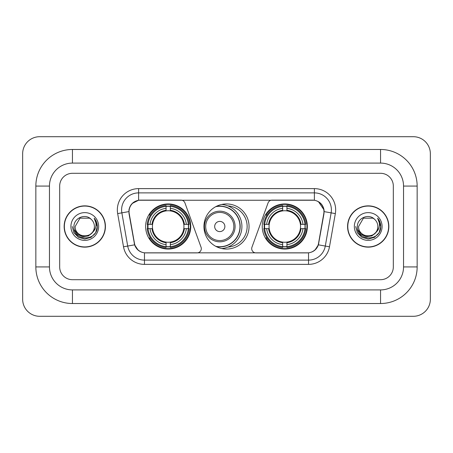 <?xml version="1.0" encoding="UTF-8"?>
<svg xmlns="http://www.w3.org/2000/svg" width="453" height="453" viewBox="0 0 453 453"><rect width="100%" height="100%" fill="white"/><g stroke="black" fill="none" stroke-linecap="round" stroke-linejoin="round"><path stroke-width="0.68" d="M201.302 248.629A4.258 4.258 0 0 1 197.044 252.887L145.787 252.887A11.489 11.489 0 0 1 134.473 243.391L129.218 213.601A11.489 11.489 0 0 1 140.532 200.113L180.934 200.113A4.258 4.258 0 0 1 184.932 202.916L201.041 247.174A4.258 4.258 0 0 1 201.302 248.629M262.247 226.5A22.554 22.554 0 0 0 284.801 249.054A22.554 22.554 0 0 0 307.361 226.5A22.554 22.554 0 0 0 284.801 203.946A22.554 22.554 0 0 0 262.247 226.5M145.639 226.5A22.554 22.554 0 0 0 168.199 249.054A22.554 22.554 0 0 0 190.753 226.5A22.554 22.554 0 0 0 168.199 203.946A22.554 22.554 0 0 0 145.639 226.5M147.667 228.629A20.64 20.64 0 0 1 147.667 224.371M264.275 228.629A20.64 20.64 0 0 1 264.275 224.371M227.876 205.905A20.64 20.64 0 0 1 247.14 226.5A20.64 20.64 0 0 1 227.876 247.095M249.054 226.5A22.554 22.554 0 0 1 226.5 249.054A22.554 22.554 0 0 1 203.946 226.5A22.554 22.554 0 0 1 226.5 203.946A22.554 22.554 0 0 1 249.054 226.5M312.468 200.113L272.066 200.113A4.258 4.258 0 0 0 268.068 202.916L251.959 247.174A4.258 4.258 0 0 0 255.956 252.887L307.213 252.887A11.489 11.489 0 0 0 318.527 243.391L323.782 213.601A11.489 11.489 0 0 0 312.468 200.113M64.145 226.5A20.64 20.64 0 0 0 84.785 247.14A20.64 20.64 0 0 0 105.424 226.5A20.64 20.64 0 0 0 84.785 205.86A20.64 20.64 0 0 0 64.145 226.5M347.576 226.5A20.64 20.64 0 0 0 368.215 247.14A20.64 20.64 0 0 0 388.855 226.5A20.64 20.64 0 0 0 368.215 205.86A20.64 20.64 0 0 0 347.576 226.5M128.958 209.903C130.062 204.58 133.278 201.359 138.618 200.243L314.382 200.243C319.71 201.353 322.932 204.575 324.042 209.903L323.997 213.601L318.391 244.835C316.709 249.467 313.419 252.128 308.527 252.831L144.473 252.831C139.592 252.14 136.302 249.473 134.609 244.835L129.003 213.601L128.958 209.903M132.225 203.454L138.618 200.243L138.618 192.882L314.382 192.882A17.021 17.021 0 0 1 331.143 212.859L325.294 246.053A17.021 17.021 0 0 1 308.527 260.118L144.473 260.118A17.021 17.021 0 0 1 127.706 246.053L121.857 212.859A17.021 17.021 0 0 1 138.618 192.882L138.618 188.624L314.382 188.624L314.382 200.243M318.425 201.653L324.042 209.903L324.167 211.63L335.339 213.595L329.484 246.794A21.28 21.28 0 0 1 308.527 264.376L144.473 264.376A21.28 21.28 0 0 1 123.516 246.794L117.661 213.595A21.28 21.28 0 0 1 138.618 188.624M145.572 252.887L144.473 252.831L144.473 264.376M308.527 264.376L308.527 252.831L307.428 252.887M329.484 246.794L318.391 244.835L314.954 250.073M138.12 250.141L134.609 244.835L123.516 246.794M318.742 243.391L318.674 243.754M134.326 243.754L134.258 243.391M117.661 213.595L128.833 211.608M393.323 186.07A12.769 12.769 0 0 0 380.56 173.301L72.44 173.301A12.769 12.769 0 0 0 59.677 186.07L59.677 266.93A12.769 12.769 0 0 0 72.44 279.699L380.56 279.699A12.769 12.769 0 0 0 393.323 266.93L393.323 186.07A12.769 12.769 0 0 0 380.56 173.301L72.44 173.301A12.769 12.769 0 0 0 59.677 186.07L59.677 266.93A12.769 12.769 0 0 0 72.44 279.699L380.56 279.699A12.769 12.769 0 0 0 393.323 266.93L393.323 186.07M105.209 226.5A20.43 20.43 0 0 0 84.785 206.07A20.43 20.43 0 0 0 64.354 226.5A20.43 20.43 0 0 0 84.785 246.93A20.43 20.43 0 0 0 105.209 226.5M92.769 232.163L88.426 235.922L82.735 236.715L77.497 234.348L74.224 229.62M94.4 226.5C94.988 238.907 74.575 238.907 75.164 226.5L79.977 218.17L89.592 218.17L91.087 219.235C85.181 213.046 73.816 218.142 73.924 226.5C72.842 241.347 96.919 241.738 97.304 227.219L97.327 226.5C97.293 223.346 96.24 220.577 94.179 218.187C95.747 220.764 96.302 223.533 95.838 226.5C95.385 229.025 94.162 231.081 92.152 232.678A9.621 9.621 0 0 0 94.4 226.5C94.988 238.907 74.575 238.907 75.164 226.5C74.575 238.907 94.988 238.907 94.4 226.5A9.621 9.621 0 0 0 91.087 219.235M92.152 232.678C87.05 239.58 74.666 235.164 75.164 226.5M70.911 226.5A13.873 13.873 0 0 0 84.785 240.373A13.873 13.873 0 0 0 98.658 226.5A13.873 13.873 0 0 0 84.785 212.627A13.873 13.873 0 0 0 70.911 226.5M94.179 218.187L97.321 226.862L96.738 222.7L97.321 226.862L96.738 222.7L97.321 226.862L94.269 218.295L97.321 226.862L94.269 218.295L97.327 226.5L95.645 232.774L91.053 237.361L84.785 239.042L78.511 237.361L73.918 232.774L72.242 226.5M94.269 218.295L97.321 226.874M388.646 226.5A20.43 20.43 0 0 0 368.215 206.07A20.43 20.43 0 0 0 347.791 226.5A20.43 20.43 0 0 0 368.215 246.93A20.43 20.43 0 0 0 388.646 226.5M376.2 232.163L371.856 235.922L366.166 236.715L360.928 234.348L357.655 229.62M377.836 226.5C378.425 238.907 358.012 238.907 358.6 226.5L363.408 218.17L373.023 218.17L374.518 219.235C368.612 213.046 357.253 218.142 357.355 226.5C356.273 241.347 380.35 241.738 380.741 227.219L380.758 226.5C380.724 223.346 379.676 220.577 377.609 218.187C379.178 220.764 379.733 223.533 379.269 226.5C378.821 229.025 377.592 231.081 375.588 232.678A9.621 9.621 0 0 0 377.836 226.5C378.425 238.907 358.012 238.907 358.6 226.5C358.012 238.907 378.425 238.907 377.836 226.5A9.621 9.621 0 0 0 374.518 219.235M375.588 232.678C370.48 239.58 358.096 235.164 358.6 226.5M354.342 226.5A13.873 13.873 0 0 0 368.215 240.373A13.873 13.873 0 0 0 382.089 226.5A13.873 13.873 0 0 0 368.215 212.627A13.873 13.873 0 0 0 354.342 226.5M377.609 218.187L380.752 226.862L380.169 222.7L380.752 226.862L380.169 222.7L380.752 226.862L377.706 218.295L380.752 226.862L377.706 218.295L380.758 226.5L379.082 232.774L374.489 237.361L368.215 239.042L361.947 237.361L357.355 232.774L355.673 226.5M377.706 218.295L380.752 226.874M170.322 246.647L170.322 247.502A21.11 21.11 0 0 0 189.195 228.629L188.34 228.629A20.255 20.255 0 0 1 170.322 246.647L170.322 244.677A18.301 18.301 0 0 0 186.37 228.629L183.799 228.629A15.747 15.747 0 0 0 170.322 210.9L170.322 206.353A20.255 20.255 0 0 1 188.34 224.371L189.195 224.371A21.11 21.11 0 0 0 170.322 205.498L170.322 206.353M148.052 228.629L147.197 228.629A21.11 21.11 0 0 0 166.07 247.502L166.07 246.647A20.255 20.255 0 0 1 148.052 228.629L150.022 228.629A18.301 18.301 0 0 0 166.07 244.677L166.07 242.1A15.747 15.747 0 0 0 183.799 228.629L184.428 228.629A16.37 16.37 0 0 1 170.322 242.729L170.322 244.677M166.07 206.353L166.07 205.498A21.11 21.11 0 0 0 147.197 224.371L148.052 224.371A20.255 20.255 0 0 1 166.07 206.353L166.07 208.323A18.301 18.301 0 0 0 150.022 224.371L152.593 224.371A15.747 15.747 0 0 0 166.07 242.1L166.07 242.729A16.37 16.37 0 0 1 151.965 228.629L150.022 228.629M148.091 228.629A20.215 20.215 0 0 1 148.091 224.371M170.322 206.398A20.215 20.215 0 0 0 166.07 206.398M188.301 224.371A20.215 20.215 0 0 1 188.301 228.629M188.34 224.371L186.37 224.371A18.301 18.301 0 0 0 170.322 208.323M186.37 228.629L188.34 228.629M166.07 244.677L166.07 246.647M183.799 224.371L186.37 224.371M170.322 242.129L170.322 242.729M166.07 242.1A15.747 15.747 0 0 1 152.593 228.629L151.965 228.629M170.322 246.602A20.215 20.215 0 0 1 166.07 246.602M150.022 224.371L148.052 224.371M166.07 210.871L166.07 208.323M170.322 210.9A15.747 15.747 0 0 0 152.593 224.371L151.965 224.371A16.37 16.37 0 0 1 166.07 210.271M170.322 210.871L170.322 210.271A16.37 16.37 0 0 1 184.428 224.371M150.487 215.011L149.286 215.011A22.129 22.129 0 0 1 190.328 226.5A22.129 22.129 0 0 1 149.286 237.989L150.487 237.989M286.93 246.647L286.93 247.502A21.11 21.11 0 0 0 305.803 228.629L304.948 228.629A20.255 20.255 0 0 1 286.93 246.647L286.93 244.677A18.301 18.301 0 0 0 302.978 228.629L300.407 228.629A15.747 15.747 0 0 0 286.93 210.9L286.93 206.353A20.255 20.255 0 0 1 304.948 224.371L305.803 224.371A21.11 21.11 0 0 0 286.93 205.498L286.93 206.353M264.66 228.629L263.805 228.629A21.11 21.11 0 0 0 282.678 247.502L282.678 246.647A20.255 20.255 0 0 1 264.66 228.629L266.63 228.629A18.301 18.301 0 0 0 282.678 244.677L282.678 242.1A15.747 15.747 0 0 0 300.407 228.629L301.035 228.629A16.37 16.37 0 0 1 286.93 242.729L286.93 244.677M282.678 206.353L282.678 205.498A21.11 21.11 0 0 0 263.805 224.371L264.66 224.371A20.255 20.255 0 0 1 282.678 206.353L282.678 208.323A18.301 18.301 0 0 0 266.63 224.371L269.201 224.371A15.747 15.747 0 0 0 282.678 242.1L282.678 242.729A16.37 16.37 0 0 1 268.572 228.629L266.63 228.629M264.699 228.629A20.215 20.215 0 0 1 264.699 224.371M286.93 206.398A20.215 20.215 0 0 0 282.678 206.398M304.909 224.371A20.215 20.215 0 0 1 304.909 228.629M304.948 224.371L302.978 224.371A18.301 18.301 0 0 0 286.93 208.323M302.978 228.629L304.948 228.629M282.678 244.677L282.678 246.647M300.407 224.371L302.978 224.371M286.93 242.129L286.93 242.729M282.678 242.1A15.747 15.747 0 0 1 269.201 228.629L268.572 228.629M286.93 246.602A20.215 20.215 0 0 1 282.678 246.602M266.63 224.371L264.66 224.371M282.678 210.871L282.678 208.323M286.93 210.9A15.747 15.747 0 0 0 269.201 224.371L268.572 224.371A16.37 16.37 0 0 1 282.678 210.271M286.93 210.871L286.93 210.271A16.37 16.37 0 0 1 301.035 224.371M267.094 215.011L265.888 215.011A22.129 22.129 0 0 1 306.936 226.5A22.129 22.129 0 0 1 265.888 237.989L267.094 237.989M224.881 226.5A5.108 5.108 0 0 0 219.779 221.392A5.108 5.108 0 0 0 214.671 226.5A5.108 5.108 0 0 0 219.779 231.608A5.108 5.108 0 0 0 224.881 226.5M235.096 226.5A15.323 15.323 0 0 0 219.779 211.177A15.323 15.323 0 0 0 204.456 226.5A15.323 15.323 0 0 0 219.779 241.823A15.323 15.323 0 0 0 235.096 226.5A15.323 15.323 0 0 1 219.779 241.823A15.323 15.323 0 0 1 204.456 226.5M215.696 246.296A20.215 20.215 0 0 0 239.988 226.5A20.215 20.215 0 0 0 215.696 206.704M221.727 204.456A22.129 22.129 0 0 1 221.727 248.544M380.56 149.473A36.597 36.597 0 0 1 417.156 186.07A36.597 36.597 0 0 0 380.56 149.473L72.44 149.473A36.597 36.597 0 0 0 35.844 186.07A36.597 36.597 0 0 1 72.44 149.473L72.44 163.091L380.56 163.091L72.44 163.091A22.978 22.978 0 0 0 49.462 186.07L49.462 266.93A22.978 22.978 0 0 0 72.44 289.909L380.56 289.909L72.44 289.909L72.44 303.527L380.56 303.527A36.597 36.597 0 0 0 417.156 266.93L417.156 186.07L403.538 186.07A22.978 22.978 0 0 0 380.56 163.091L380.56 149.473M417.156 266.93L403.538 266.93L403.538 186.07L403.538 266.93A22.978 22.978 0 0 1 380.56 289.909L380.56 303.527M430.35 153.726A17.021 17.021 0 0 0 413.329 136.704L39.671 136.704A17.021 17.021 0 0 0 22.65 153.726L22.65 299.274A17.021 17.021 0 0 0 39.671 316.296L413.329 316.296A17.021 17.021 0 0 0 430.35 299.274L430.35 153.726M35.844 266.93L49.462 266.93L49.462 186.07L35.844 186.07L35.844 266.93A36.597 36.597 0 0 0 72.44 303.527M314.382 188.624A21.28 21.28 0 0 1 335.339 213.595M121.857 212.859A17.021 17.021 0 0 1 121.597 209.903M170.322 242.1A15.747 15.747 0 0 0 183.799 228.629M166.07 246.794A20.408 20.408 0 0 0 170.322 246.794M188.488 228.629A20.408 20.408 0 0 0 188.488 224.371M170.322 206.206A20.408 20.408 0 0 0 166.07 206.206M286.93 242.1A15.747 15.747 0 0 0 300.407 228.629M282.678 246.794A20.408 20.408 0 0 0 286.93 246.794M305.096 228.629A20.408 20.408 0 0 0 305.096 224.371M286.93 206.206A20.408 20.408 0 0 0 282.678 206.206M233.85 226.5A14.077 14.077 0 0 0 219.779 212.423A14.077 14.077 0 0 0 205.702 226.5A14.077 14.077 0 0 0 219.779 240.577A14.077 14.077 0 0 0 233.85 226.5M216.268 246.602A20.408 20.408 0 0 0 240.181 226.5A20.408 20.408 0 0 0 216.268 206.398"/></g></svg>
